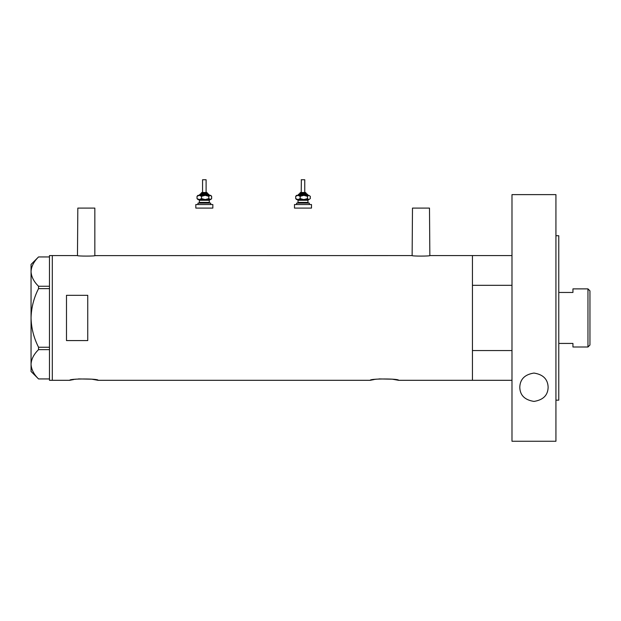 <?xml version="1.0" encoding="UTF-8"?>
<svg xmlns="http://www.w3.org/2000/svg" width="621" height="621" viewBox="0 0 621 621"><rect width="100%" height="100%" fill="white"/><g stroke="black" fill="none" stroke-linecap="round" stroke-linejoin="round"><path stroke-width="0.93" d="M95.192 255.573C95.735 256.263 76.919 256.263 77.47 255.573L77.827 208.089L94.834 208.089L94.834 255.627L412.134 255.573C411.583 256.263 430.4 256.263 429.848 255.573L429.491 208.089L412.484 208.089L412.134 255.573M78.487 378.919L91.799 379.183L98.095 380.308C98.98 378.538 68.869 378.538 69.746 380.308L73.86 379.509M74.931 379.338L75.824 379.214M378.989 378.919L392.293 379.183L398.597 380.308C399.474 378.538 369.363 378.538 370.248 380.308L374.362 379.509M375.426 379.338L376.326 379.214M87.747 340.58L87.747 295.309L66.486 295.309L66.486 340.58L87.747 340.58M511.991 380.308L472.441 380.308L472.441 255.573L429.848 255.573M77.47 255.573L52.311 255.573L52.311 380.308L52.311 255.573L49.478 255.573L49.478 380.308L69.746 380.308M370.248 380.308L98.095 380.308M511.991 350.562L472.441 350.562L472.441 380.308L398.597 380.308M49.478 288.633L38.549 288.633L38.549 286.258C33.845 281.678 31.345 276.795 31.05 271.602C31.314 266.479 33.813 261.588 38.549 256.947L49.478 256.947M38.549 286.258L49.478 286.258M38.533 256.947L31.05 264.43L31.05 371.451L38.549 378.934C33.845 374.362 31.345 369.472 31.05 364.279C31.314 359.155 33.813 354.273 38.549 349.631L38.549 347.248C33.821 338.003 31.322 328.23 31.05 317.944C31.329 307.62 33.829 297.855 38.549 288.633M38.549 378.934L49.478 378.934M49.478 349.631L38.549 349.631M38.549 347.248L49.478 347.248M511.991 255.573L472.441 255.573L472.441 285.318L511.991 285.318M587.963 288.881L589.95 290.869L589.95 345.012L587.963 346.999L587.963 288.881L572.942 288.881L572.942 292.46L558.768 292.46M587.963 346.999L572.942 346.999L572.942 343.429L558.768 343.429M519.785 387.24C520.08 379.221 524.792 374.494 533.92 373.066C543.088 374.447 547.823 379.175 548.133 387.24C547.947 395.22 543.235 399.947 533.99 401.414C524.722 399.971 519.979 395.251 519.785 387.24M555.935 235.732L558.768 235.732L558.768 400.157L555.935 400.157M555.935 441.259L511.991 441.259L511.991 194.621L555.935 194.621L555.935 441.259M202.042 192.494L206.816 192.494L202.042 192.494M207.523 193.915L207.523 193.209L201.142 193.209L201.142 193.915L200.436 193.915L207.282 193.915M202.694 179.741L206.102 179.741L206.102 192.494M197.952 204.542L197.952 203.129L210.713 203.129L210.713 204.542M195.825 204.542L212.84 204.542L212.84 208.089L195.825 208.089L195.825 204.542M210.007 199.582L209.293 200.296L199.372 200.296L198.666 199.582L209.572 199.582M197.952 199.582L199.271 199.582L197.028 198.596L197.952 199.582M209.246 195.336L205.163 195.336L208.811 196.321L208.811 198.596L210.713 199.582L211.637 198.596L210.224 199.582L205.163 199.582L201.515 198.596L199.271 199.582M208.811 198.596L205.163 199.582M199.271 195.336L201.515 196.321L205.163 195.336L199.271 195.336L197.028 196.321L197.952 195.336L199.426 195.336M205.163 195.336L210.713 195.336L211.637 196.321L211.637 198.596M208.811 196.321L210.224 195.336L211.637 196.321M197.028 196.321L197.028 198.596M201.515 196.321L201.515 198.596M301.348 179.741L301.216 192.494L300.51 192.494L304.624 192.494M306.176 193.915L306.176 193.209L299.796 193.209L299.796 193.915L299.089 193.915L305.936 193.915M301.216 179.741L304.756 179.741L304.756 192.494M296.605 204.542L296.605 203.129L309.367 203.129L309.367 204.542M294.486 204.542L311.494 204.542L311.494 208.089L294.486 208.089L294.486 204.542M308.66 199.582L307.946 200.296L298.026 200.296L297.319 199.582L308.226 199.582M296.605 199.582L297.925 199.582L295.681 198.596L296.605 199.582M307.473 196.321L308.878 195.336L303.816 195.336L300.168 196.321L297.925 195.336L295.681 196.321L296.605 195.336L303.816 195.336L307.473 196.321L307.473 198.596L308.878 199.582L310.29 198.596L308.878 199.582L303.816 199.582L300.168 198.596L297.925 199.582M307.473 198.596L303.816 199.582M310.29 196.321L308.878 195.336L310.29 196.321L310.29 198.596M295.681 196.321L295.681 198.596M300.168 196.321L300.168 198.596M209.65 195.336L208.943 194.621L199.729 194.621L200.436 193.915M199.372 200.296L199.372 202.423L209.293 202.423L210.007 203.129M308.303 195.336L307.597 194.621L298.383 194.621L299.089 193.915M298.026 200.296L298.026 202.423L307.946 202.423L308.66 203.129M201.142 193.209L201.856 192.494M202.562 179.741L202.562 192.494M209.293 200.296L209.293 202.423M199.372 202.423L198.666 203.129M208.943 194.621L208.229 193.915M199.729 194.621L199.015 195.336M207.523 193.209L206.816 192.494M299.796 193.209L300.51 192.494M307.946 200.296L307.946 202.423M298.026 202.423L297.319 203.129M307.597 194.621L306.883 193.915M298.383 194.621L297.669 195.336M306.176 193.209L305.47 192.494"/></g></svg>
